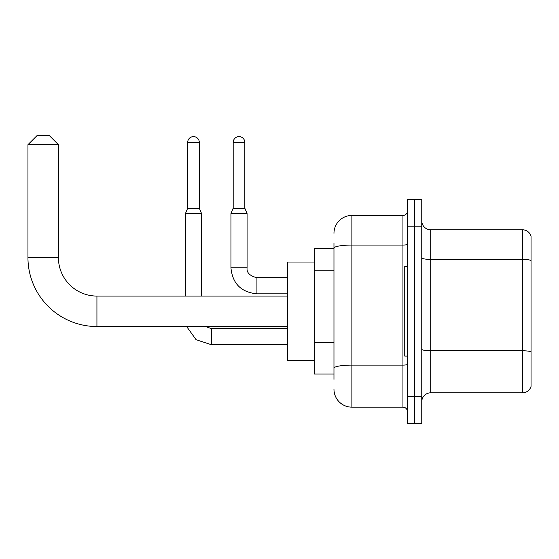 <?xml version="1.0" encoding="UTF-8"?>
<svg xmlns="http://www.w3.org/2000/svg" width="559" height="559" viewBox="0 0 559 559"><rect width="100%" height="100%" fill="white"/><g stroke="black" fill="none" stroke-linecap="round" stroke-linejoin="round"><path stroke-width="0.84" d="M333.968 248.594L314.256 248.594L314.256 374.013L333.968 374.013M333.968 379.386L333.968 243.221M407.427 396.408L407.427 423.282L414.589 423.282L414.589 396.408L414.589 423.282L421.759 423.282L421.759 396.408L414.589 396.408L414.589 226.199L414.589 396.408L407.427 396.408L407.427 226.199L414.589 226.199L414.589 199.325L414.589 226.199L421.759 226.199L421.759 396.408M421.759 226.199L421.759 199.325L407.427 199.325L407.427 226.199M333.968 233.362A17.916 17.916 0 0 1 351.884 215.446L351.884 407.155L402.948 407.155L402.948 215.446A4.479 4.479 0 0 0 407.427 210.967M351.884 215.446L402.948 215.446M333.968 265.427L333.968 248.168A17.916 3.109 180 0 1 351.884 245.059L402.948 245.059A4.479 0.776 0 0 0 407.427 244.283M407.427 411.634A4.479 4.479 0 0 0 402.948 407.155M351.884 407.155A17.916 17.916 0 0 1 333.968 389.239M421.759 401.781A8.958 8.958 0 0 1 430.716 392.823L522.448 392.823L522.448 229.784L430.716 229.784A8.958 8.958 0 0 1 421.759 220.826A8.958 8.958 0 0 0 430.716 229.784L430.716 392.823M531.05 236.233A8.958 8.958 0 0 0 522.448 229.784A8.958 8.958 0 0 1 531.05 236.233L531.05 386.374A8.958 8.958 0 0 1 522.448 392.823M287.382 326.533L96.931 326.533A68.981 68.981 0 0 1 27.95 257.552L27.95 144.676L36.908 135.718L49.451 135.718L58.409 144.676L27.95 144.676M96.931 326.533L96.931 296.074A38.522 38.522 0 0 1 58.409 257.552L58.409 144.676M314.256 262.031L287.382 262.031L287.382 360.576L314.256 360.576M407.427 266.51L404.737 266.51L404.737 356.097L407.427 356.097M199.325 208.193L187.677 208.193L187.677 142.44A5.821 5.821 0 0 1 193.498 136.613A5.821 5.821 0 0 1 199.325 142.44L199.325 208.193L201.561 213.566L201.561 296.074M185.434 296.074L185.434 213.566L201.561 213.566M244.828 208.193L233.187 208.193L233.187 142.44A5.821 5.821 0 0 1 239.007 136.613A5.821 5.821 0 0 1 244.828 142.44L244.828 208.193L247.071 213.566L230.944 213.566L230.944 267.852L247.057 267.852M333.968 270.801L314.256 270.801M333.968 342.471L314.256 342.471M407.427 364.321A4.479 0.776 0 0 1 402.948 365.104L351.884 365.104A17.916 3.109 180 0 0 333.968 368.213M531.05 260.515A8.958 1.558 180 0 0 522.448 259.39L430.716 259.39A8.958 1.558 0 0 1 421.759 257.839M531.05 351.891A8.958 1.558 180 0 0 522.448 350.766L430.716 350.766A8.958 1.558 -0 0 1 421.759 349.214M27.95 257.552L58.409 257.552M211.414 328.608L211.414 344.714L196.104 339.725L186.636 326.533L196.104 339.725L211.414 344.714L287.382 344.714M187.677 142.44L199.325 142.44M230.944 267.852C232.502 283.616 241.167 292.273 256.923 293.831C241.167 292.273 232.502 283.616 230.944 267.852C232.502 283.616 241.167 292.273 256.923 293.831L256.923 277.711C249.81 275.915 246.526 272.631 247.071 267.852C246.526 272.631 249.81 275.915 256.923 277.711C249.81 275.915 246.526 272.631 247.071 267.852L247.071 213.566M233.187 142.44L244.828 142.44M287.382 296.074L96.931 296.074M205.384 326.533L211.414 328.594L205.384 326.533M287.382 328.594L211.414 328.594M187.677 208.193L185.434 213.566M287.382 293.831L256.923 293.831M287.382 277.711L256.923 277.711M233.187 208.193L230.944 213.566"/></g></svg>
